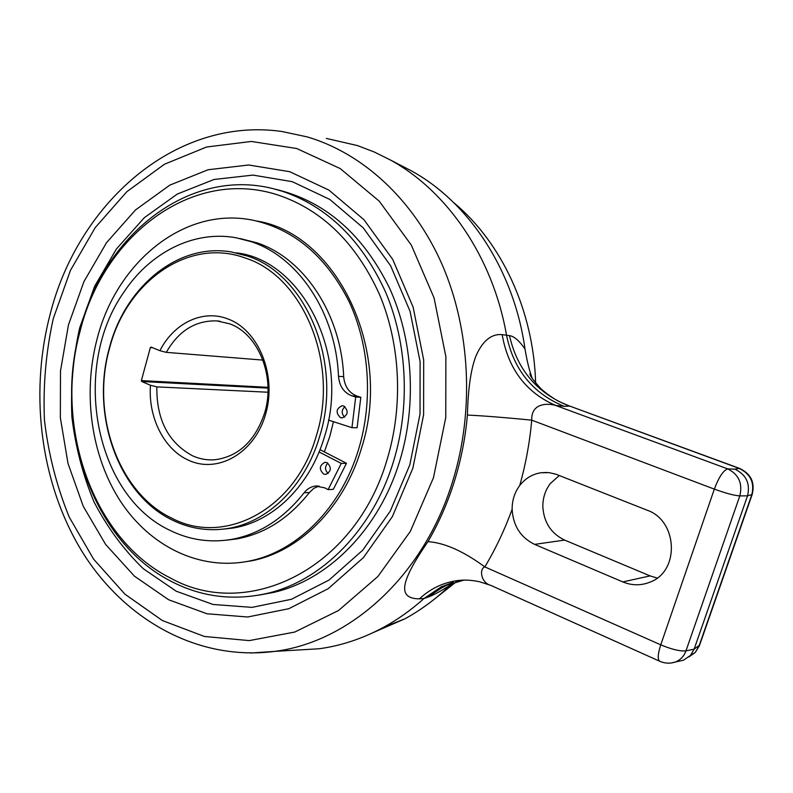 <?xml version="1.0" encoding="UTF-8"?>
<svg xmlns="http://www.w3.org/2000/svg" width="793" height="793" viewBox="0 0 793 793"><rect width="100%" height="100%" fill="white"/><g stroke="black" fill="none" stroke-linecap="round" stroke-linejoin="round"><path stroke-width="1.19" d="M412.895 468.118L423.601 414.798L423.68 359.982L413.123 307.129L392.753 259.48L364.027 219.79L328.936 190.112L289.723 171.694L248.695 164.994L208.063 169.752L169.771 185.156L135.494 209.957L106.54 242.668L83.949 281.584L68.446 324.942L60.496 370.936L60.347 417.713L68 463.439L83.245 506.291L105.638 544.454L134.443 576.174L168.661 599.766L206.963 613.772L247.674 616.994L288.821 608.697L328.193 588.693L363.462 557.558L392.357 516.649L412.895 468.118M519.742 485.514C514.627 492.403 512.09 500.314 512.129 509.245C513.071 525.749 520.565 537.466 534.601 544.375L622.812 581.913C631.892 585.64 640.922 585.73 649.893 582.181C680.017 571.495 677.906 520.555 646.989 510.147L556.111 474.273L549.212 472.648L541.044 472.737C532.4 474.105 525.303 478.367 519.742 485.514C525.719 464.272 529.724 442.484 531.746 420.151C505.716 417.584 484.265 415.879 467.414 415.056C468.068 388.659 470.903 369.013 475.919 356.097C482.541 340.881 491.293 333.724 502.157 334.616C508.244 368.993 526.076 392.604 555.625 405.441L564.11 406.343C532.787 393.358 513.596 369.677 506.549 335.27C492.869 257.13 447.321 191.113 390.315 159.958L374.078 151.919L357.445 145.575L326.349 138.418M564.11 406.343L569.443 406.115C537.267 393.397 517.284 369.905 509.493 335.637L502.157 334.616M689.028 656.862L695.292 652.391L699 646.117L751.833 494.624C754.708 482.471 750.396 473.699 738.907 468.306L568.591 405.659L739.601 468.405L734.863 469.139C746.233 474.67 750.456 483.581 747.521 495.863L694.133 649.15L690.425 655.464L683.437 660.232L678.54 661.303M532.153 378.33L531.3 375.664C529 369.082 526.899 360.21 525.006 349.049C514.003 270.116 468.832 202.156 411.171 170.743L401.179 165.578M509.493 335.637C514.092 336.242 519.266 340.712 525.006 349.049M373.305 632.536L404.856 618.837C421.083 609.986 436.259 598.705 450.384 585.006L453.338 582.24M292.072 650.359L319.153 648.763C341.268 645.75 362.798 638.563 383.733 627.223C397.888 619.472 411.309 609.896 424.007 598.497L427.318 597.377C432.492 595.672 440.184 591.548 450.384 585.006M512.129 509.245C504.705 529.744 495.605 548.964 484.83 566.906L660.757 644.828C657.784 654.076 657.456 659.558 659.786 661.283L490.827 585.383C481.133 583.043 478.843 568.868 484.83 566.906C463.429 551.185 444.467 542.759 427.933 541.639C399.841 582.548 397.362 598.636 419.438 598.854L424.007 598.497L441.314 586.81L453.239 582.27M464.074 580.089L441.314 586.81M464.738 580.08L455.321 580.912C441.77 583.212 429.816 589.199 419.438 598.854M657.179 578.038L650.082 575.896L564.636 540.092C551.016 533.491 543.74 522.27 542.828 506.43C542.838 497.855 545.297 490.272 550.213 483.661L559.303 475.513M427.318 597.377L445.051 585.63M458.503 580.664L459.92 580.298M683.437 660.232L675.438 661.986C680.463 659.974 683.982 656.257 685.975 650.855C680.206 651.44 671.8 649.437 660.757 644.828L714.334 489.122L531.746 420.151C531.013 403.419 546.992 402.884 555.625 405.441L727.756 468.901C738.779 474.452 742.793 483.452 739.81 495.893L685.975 650.855L694.133 649.15L699.634 645.086M535.632 383.049C533.649 310.687 501.553 242.242 453.685 202.592M434.495 599.062L456.788 581.368M409.842 464.787L390.275 511.108L362.718 550.203L329.055 580.04L291.418 599.28L252.025 607.379L212.99 604.454L176.205 591.201L143.295 568.71C123.658 549.668 107.214 527.375 93.98 501.84C82.809 474.967 75.444 446.647 71.885 416.87C70.577 386.796 73.174 357.118 79.687 327.846L94.645 286.263L116.412 248.992L144.286 217.718L177.255 194.077L214.031 179.476L252.997 175.094L292.27 181.676L329.759 199.42L363.263 227.878L390.652 265.824L410.06 311.312L420.102 361.707L420.032 413.956L409.842 464.787M316.417 435.545C295.878 509.235 224.796 546.149 172.2 518.384C118.544 493.375 90.779 414.779 109.404 348.841C125.928 282.169 188.238 236.889 245.225 258.022C302.867 276.004 339.444 362.946 316.417 435.545M159.928 350.704L151.086 347.086L150.363 347.552L141.362 380.6L141.709 381.512L150.472 385.259C147.994 417.267 163.963 449.413 188.516 460.208C217.797 474.016 254.603 453.15 265.605 414.263C277.064 375.575 258.776 330.275 228.116 319.024C202.839 308.963 173.707 323.157 159.928 350.704L166.292 352.36L262.919 360.091M173.043 520.416C118.544 494.971 90.392 415.215 109.285 348.286C124.729 287.294 177.493 242.747 231.159 251.906L247.247 256C305.86 274.2 343.111 362.57 319.668 436.358C305.285 486.228 267.419 522.627 227.264 528.574C208.351 531.429 190.28 528.713 173.043 520.416M223.17 529.139L232.428 528.128C272.475 522.21 310.222 485.99 324.575 436.378C350.675 355.393 302.163 260.025 236.314 252.848M150.472 385.259L156.826 386.875L267.955 392.228M156.826 386.875C156.459 419.705 168.374 442.682 192.6 455.826C199.747 459.028 207.171 460.346 214.883 459.762C238.634 456.59 255.237 440.928 264.684 412.796C275.766 376.893 258.419 333.883 229.663 323.822L216.836 320.897C195.465 320.322 178.613 330.81 166.292 352.36M80.063 331.296C103.417 235.501 192.679 166.589 278.521 195.177C322.602 210.264 356.265 243.362 379.51 294.49C400.445 344.261 403.389 405.669 387.222 459.177C355.095 570.157 246.742 620.939 170.455 578.028C92.365 539.091 53.805 426.228 80.063 331.296M282.477 191.301C327.549 206.606 361.985 240.368 385.794 292.567C407.245 343.389 410.268 406.135 393.705 460.783C373.097 529.595 322.245 580.555 267.459 593.333C233.925 600.965 202.146 597.129 172.111 581.824C92.444 541.956 53.22 427.001 79.954 330.294C103.05 236.433 187.901 167.055 273.159 188.675L282.477 191.301M259.004 595.117L274.13 592.302C328.708 579.594 379.332 528.961 399.841 460.644C416.94 404.4 412.984 339.592 389.591 288.226C363.571 235.471 326.974 202.849 279.79 190.36L275.508 189.269M319.093 451.951L341.277 463.419L328.094 489.628L324.724 487.834L315.366 486.04C310.896 486.664 307.139 488.914 304.096 492.79C283.517 518.82 259.242 534.383 231.259 539.458C209.986 542.927 189.696 539.954 170.386 530.557C94.426 495.546 70.964 367.595 123.639 292.518C149.827 252.689 193.452 230.039 236.096 237.761L251.44 241.746C298.396 257.101 335.915 312.839 338.492 376.328C339.434 386.29 343.954 392.822 352.082 395.915L355.69 397.035L351.963 427.675L328.51 420.092M340.405 417.594L342.249 417.921C348.196 414.917 348.722 410.962 343.835 406.046L342.09 405.729C336.083 408.673 335.518 412.628 340.405 417.594M323.633 474.055L325.854 474.402C331.375 471.27 331.761 467.355 327.023 462.666L324.882 462.329C319.321 465.402 318.905 469.317 323.633 474.055M351.963 427.675L357.108 427.744L360.825 397.273L357.217 396.163C349.128 393.09 344.618 386.597 343.676 376.685C341.109 313.552 303.719 258.112 256.902 242.817L239.902 238.515M226.57 540.162L236.8 538.923C264.693 533.867 288.9 518.394 309.409 492.503L313.82 488.339L319.143 486.05M341.277 463.419L346.462 463.29L333.328 489.35L328.094 489.628M346.462 463.29L320.015 449.651M355.69 397.035L360.825 397.273M344.588 417.158C341.317 413.549 341.426 410.05 344.905 406.65M328.133 473.461C324.793 470.11 324.684 466.661 327.826 463.112M358.842 448.501C341.277 508.214 296.493 552.087 248.625 561.176C199.241 570.881 149.927 546.09 120.556 501.414C91.304 456.481 82.541 394.389 96.994 339.354C116.264 262.285 184.472 205.724 253.433 220.315C294.173 229.435 325.973 256.377 348.851 301.132C369.409 344.687 373.265 400.237 358.842 448.501M324.347 451.891L329.809 436.398L333.447 421.688M240.923 562.455L251.351 560.849C299.149 551.779 343.855 508.016 361.39 448.481C393.606 349.872 336.143 233.211 256.536 220.989M433.464 477.743L445.765 417.544L445.864 356.612L434.058 297.881L411.289 245.037L379.242 201.174L340.187 168.552L296.691 148.509L251.322 141.451L206.537 147.022L164.448 164.24L126.86 191.688L95.18 227.67L70.468 270.354L53.26 318.637C45.925 352.023 42.981 385.844 44.438 420.112C48.423 454.052 56.69 486.396 69.259 517.155L93.594 559.144L124.987 594.225L162.396 620.552L204.425 636.472L249.27 640.605L294.788 632.041L338.542 610.491L377.904 576.481L410.308 531.439L433.464 477.743M49.662 316.149C76.901 204.634 174.44 116.274 281.842 131.479L307.317 136.931C362.609 153.237 413.431 199.321 442.078 264.456C470.437 329.69 474.521 411.161 452.585 481.609L452.268 482.62C423.065 576.838 349.257 642.201 274.517 651.4L250.529 653.035M427.933 541.639C438.757 523.093 447.539 503.089 454.29 481.629C461.001 460.138 465.372 437.954 467.414 415.056M734.863 469.139L727.756 468.901C723.375 470.299 718.904 477.039 714.334 489.122C725.764 493.286 734.259 495.546 739.81 495.893L747.521 495.863L752.17 494.465L699.386 645.78L695.292 652.391L690.425 655.474M564.636 540.092L534.601 544.375M622.812 581.913L650.082 575.896M659.786 661.283C664.96 663.513 670.174 663.751 675.438 661.986L671.255 662.988M752.309 494.069L752.17 494.465C755.164 482.521 750.981 473.827 739.601 468.405M141.362 380.6L267.994 387.321M152.712 347.75L150.363 347.552M268.004 388.114L141.709 381.512M338.492 376.328L343.676 376.685M304.096 492.79L309.409 492.503M357.217 396.163L352.082 395.915M49.612 316.338C29.153 396.53 41.196 485.891 83.077 553.157C125.125 619.908 197.784 661.312 274.517 651.4L319.153 648.763M531.3 375.664L530.011 373.562C530.606 374.098 526.988 373.394 540.767 388.53C548.657 395.826 557.747 400.961 559.808 401.843L568.591 405.659M411.171 170.743L390.315 159.958M404.856 618.837L383.733 627.223M490.827 585.383L479.626 581.755C470.655 579.871 462.557 579.594 455.321 580.912L461.744 580.417M541.044 472.737L547.051 472.469M450.989 583.083L442.187 587.663L445.042 585.64M227.264 528.574L232.428 528.128M216.836 320.897L220.008 321.254M267.459 593.333L274.13 592.302M231.259 539.458L236.8 538.923M317.636 485.931L315.366 486.04M342.606 405.748L342.09 405.729M324.882 462.329L325.497 462.309M248.625 561.176L251.351 560.849"/></g></svg>
